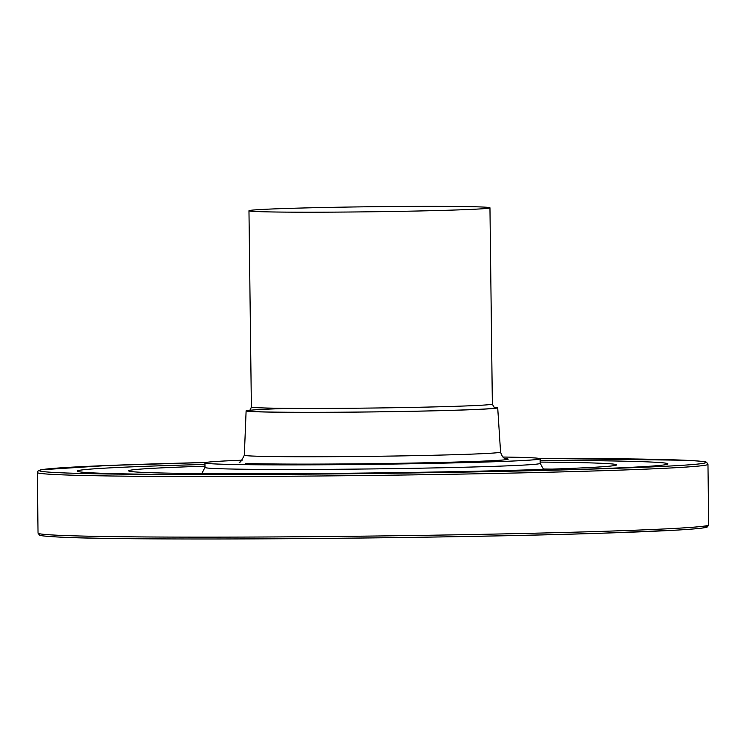 <?xml version="1.0" encoding="UTF-8"?>
<svg xmlns="http://www.w3.org/2000/svg" width="746" height="746" viewBox="0 0 746 746"><rect width="100%" height="100%" fill="white"/><g stroke="black" fill="none" stroke-linecap="round" stroke-linejoin="round"><path stroke-width="1.12" d="M201.765 473.589L204.991 467.453A167.617 3.506 179.3 0 1 204.991 467.444A167.617 3.506 179.3 0 0 215.725 468.563A167.617 3.506 -0.7 0 0 402.607 468.497A167.617 3.506 -0.7 0 0 540.197 463.369A167.617 3.506 -0.7 0 0 540.197 463.35L543.573 469.411M540.197 463.369L540.141 458.771A167.617 3.506 -0.7 0 1 402.551 463.909A167.617 3.506 -0.7 0 1 215.659 463.975A167.617 3.506 179.3 0 1 204.936 462.865A167.617 3.506 179.3 0 1 242.142 460.207M502.879 457.028A167.617 3.506 179.3 0 1 529.408 457.671A167.617 3.506 -0.7 0 1 540.141 458.771M494.178 407.185A125.804 2.639 -0.7 0 1 497.703 407.764A125.804 2.639 -0.7 0 1 394.503 411.615A125.804 2.639 -0.7 0 1 254.172 411.671A125.804 2.639 179.3 0 1 246.115 410.832A125.804 2.639 179.3 0 1 249.63 410.179M256.689 211.547A120.498 2.527 179.3 0 1 248.968 210.754A120.498 2.527 179.3 0 1 347.888 207.062A120.498 2.527 179.3 0 1 482.242 207.015A120.498 2.527 -0.7 0 1 489.954 207.817A120.498 2.527 -0.7 0 1 391.035 211.5A120.498 2.527 -0.7 0 1 256.689 211.547M204.973 466.185A243.998 5.11 179.3 0 0 128.657 470.875A243.998 5.11 179.3 0 0 144.267 472.442A243.998 5.11 -0.7 0 0 415.261 472.358A243.998 5.11 -0.7 0 0 616.588 464.917A243.998 5.11 -0.7 0 0 600.978 463.266A243.998 5.11 179.3 0 0 540.179 462.091M187.479 474.568A295.332 6.182 -0.7 0 1 96.225 473.048A295.332 6.182 179.3 0 1 204.954 464.45M540.16 460.347A295.332 6.182 179.3 0 1 649.02 461.942A295.332 6.182 -0.7 0 1 557.877 470.045M245.537 463.378A135.697 2.844 -0.7 0 0 409.88 463.098A135.697 2.844 -0.7 0 0 505.574 458.641M239.074 462.007C239.699 463.369 241.452 461.103 244.334 455.2A128.126 2.686 179.3 0 0 252.54 456.048A128.126 2.686 -0.7 0 0 395.455 456.002A128.126 2.686 -0.7 0 0 500.566 452.076C503.224 460.338 506.226 458.109 505.993 458.753M289.448 408.36A124.293 2.602 179.3 0 0 255.589 411.643A124.293 2.602 -0.7 0 0 403.903 411.428A124.293 2.602 -0.7 0 0 494.579 407.391M248.987 410.468L248.977 410.477C249.686 410.794 250.488 409.629 251.374 406.99A120.498 2.527 179.3 0 0 259.086 407.782A120.498 2.527 -0.7 0 0 393.44 407.736A120.498 2.527 -0.7 0 0 492.351 404.043C493.899 407.223 494.729 408.36 494.831 407.475M193.214 473.505A234.076 4.905 179.3 0 1 202.166 473.188M543.163 469.02A234.076 4.905 179.3 0 1 552.124 469.122M60.566 472.768A333.415 6.984 -0.7 0 0 175.702 474.54A333.415 6.984 -0.7 0 0 569.655 469.728A333.415 6.984 -0.7 0 0 684.642 460.235A333.415 6.984 179.3 0 0 539.227 458.417L684.8 460.235C709.549 461.466 705.986 462.38 706.611 462.334L707.963 464.301A335.355 7.022 -0.7 0 1 432.671 474.577A335.355 7.022 -0.7 0 1 58.775 474.698A335.355 7.022 179.3 0 1 37.3 472.498L38.288 470.679L40.853 469.812L108.03 465.485L205.849 462.492A333.415 6.984 179.3 0 0 60.566 472.768M37.3 472.498L38.037 533.11A335.355 7.022 179.3 0 0 59.512 535.32A335.355 7.022 -0.7 0 0 433.417 535.19A335.355 7.022 -0.7 0 0 708.7 524.914L707.963 464.301M61.358 537.176A333.415 6.984 -0.7 0 0 451.722 536.738A333.415 6.984 -0.7 0 0 704.597 526.061M204.991 467.462L204.936 462.865M246.115 410.832L244.334 455.2M497.703 407.764L500.566 452.076M251.374 406.99L248.968 210.754M492.351 404.043L489.954 207.817M569.646 469.728L569.655 469.728C456.58 472.899 288.814 474.95 175.702 474.54L198.203 474.615M38.037 533.11L39.389 535.068C40.014 535.022 36.451 535.936 61.2 537.176C133.077 540.859 442.434 538.584 602.516 533.185L675.671 530.164C692.67 529.203 702.872 528.252 706.303 527.319L707.404 526.909L708.7 524.914"/></g></svg>
